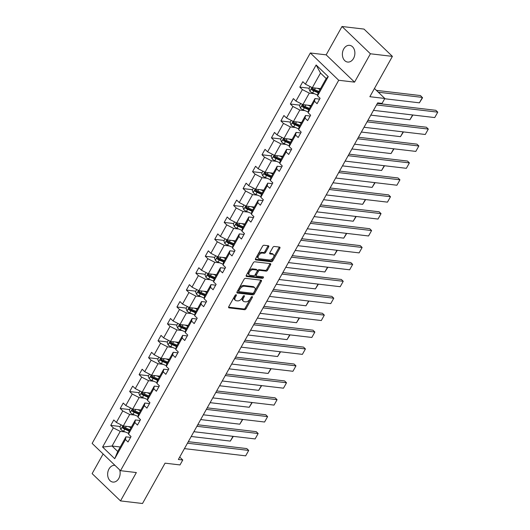 <?xml version="1.0" encoding="UTF-8"?>
<svg xmlns="http://www.w3.org/2000/svg" width="530" height="530" viewBox="0 0 530 530"><rect width="100%" height="100%" fill="white"/><g stroke="black" fill="none" stroke-linecap="round" stroke-linejoin="round"><path stroke-width="0.79" d="M236.089 294.733A0.901 0.53 133.9 0 0 235.068 295.402L228.748 306.711A1.292 0.762 133.9 0 0 228.715 307.744A1.292 0.762 133.9 0 0 229.02 307.877L244.562 309.712A1.292 0.762 133.9 0 0 246.019 308.745L252.34 297.443A0.901 0.53 133.9 0 0 252.366 296.721A0.901 0.53 133.9 0 0 252.154 296.621A0.901 0.53 133.9 0 0 251.134 297.297L250.312 298.761A4.134 2.431 133.9 0 1 245.648 301.842L244.35 301.689A4.134 2.431 133.9 0 1 243.389 301.259A4.134 2.431 133.9 0 1 243.489 297.959L244.31 296.495A0.901 0.53 133.9 0 0 244.33 295.773A0.901 0.53 133.9 0 0 244.118 295.674A0.901 0.53 133.9 0 0 243.098 296.349L242.283 297.814A4.134 2.431 133.9 0 1 237.612 300.894L236.32 300.742A4.134 2.431 133.9 0 1 235.36 300.311A4.134 2.431 133.9 0 1 235.459 297.012L236.274 295.548A0.901 0.53 133.9 0 0 236.3 294.826A0.901 0.53 133.9 0 0 236.089 294.733M343.725 48.972A8.42 6.221 -83.3 0 0 347.647 62.056A8.42 6.221 -83.3 0 0 353.543 58.413A8.42 6.221 -83.3 0 0 349.621 45.335A8.42 6.221 -83.3 0 0 343.725 48.972M114.983 465.367A8.42 6.221 -83.3 0 0 114.877 465.353A8.42 6.221 -83.3 0 0 108.981 468.997A8.42 6.221 -83.3 0 0 112.91 482.075A8.42 6.221 -83.3 0 0 118.806 478.431A8.42 6.221 -83.3 0 0 119.634 469.838M103.118 453.958L92.127 473.621L120.509 500.91L142.51 503.5L165.049 463.167L180.008 464.929L182.764 460L179.716 457.065M342.016 26.5L326.169 54.855L354.557 82.137L370.404 53.782L342.016 26.5L364.011 29.09L392.399 56.379L369.86 96.705L384.82 98.474L374.445 88.503M370.404 53.782L392.399 56.379M268.65 246.927A1.292 0.762 133.9 0 0 268.683 245.894A1.292 0.762 133.9 0 0 268.379 245.761L264.019 245.251A1.292 0.762 133.9 0 0 262.562 246.211L255.54 258.766A1.292 0.762 133.9 0 0 255.513 259.799A1.292 0.762 133.9 0 0 255.811 259.932L271.36 261.767A1.292 0.762 133.9 0 0 272.817 260.806L279.833 248.245A1.292 0.762 133.9 0 0 279.866 247.212A1.292 0.762 133.9 0 0 279.568 247.079L274.295 246.457A1.292 0.762 133.9 0 0 272.837 247.424L269.836 252.797A1.292 0.762 133.9 0 0 269.803 253.83A1.292 0.762 133.9 0 0 270.101 253.963L272.718 254.268A3.452 2.027 133.9 0 1 273.52 254.625A3.452 2.027 133.9 0 1 273.056 257.977A3.452 2.027 133.9 0 1 269.538 259.965L259.302 258.759A3.452 2.027 133.9 0 1 258.501 258.401A3.452 2.027 133.9 0 1 258.965 255.049A3.452 2.027 133.9 0 1 262.482 253.062L264.185 253.267A1.292 0.762 133.9 0 0 265.649 252.3L268.65 246.927L267.882 246.192A1.292 0.762 133.9 0 0 268.054 245.721M384.82 98.474L382.057 103.403L377.658 102.886L178.365 459.477L182.764 460M354.557 82.137L338.716 80.268L120.515 470.686L92.134 443.405L310.335 52.987L338.716 80.268M120.509 500.91L136.356 472.555L120.515 470.686M245.523 278.343A1.292 0.762 133.9 0 0 244.065 279.31L237.042 291.864A1.292 0.762 133.9 0 0 237.016 292.898A1.292 0.762 133.9 0 0 237.314 293.03L252.863 294.865A1.292 0.762 133.9 0 0 254.32 293.898L261.336 281.344A1.292 0.762 133.9 0 0 261.369 280.31A1.292 0.762 133.9 0 0 261.071 280.178L245.523 278.343M246.291 275.315L253.314 262.761A1.292 0.762 133.9 0 1 254.771 261.793L270.32 263.629A1.292 0.762 133.9 0 1 270.618 263.761A1.292 0.762 133.9 0 1 270.585 264.795L267.584 270.168A1.292 0.762 133.9 0 1 266.126 271.135L259.819 270.386A1.292 0.762 133.9 0 0 258.362 271.353L256.368 274.918A1.292 0.762 133.9 0 0 256.334 275.951A1.292 0.762 133.9 0 0 256.639 276.084L263.198 276.859A0.901 0.53 133.9 0 1 263.41 276.952A0.901 0.53 133.9 0 1 263.291 277.826A0.901 0.53 133.9 0 1 262.37 278.343L246.563 276.481A1.292 0.762 133.9 0 1 246.264 276.349A1.292 0.762 133.9 0 1 246.291 275.315M317.53 95.817L318 93.154L326.182 78.519L328.255 76.625L317.53 95.817L320.1 98.288L317.066 103.708L314.495 101.237L308.076 112.731L310.646 115.202L307.612 120.621L305.048 118.15L298.622 129.645L301.192 132.116L298.165 137.535L295.594 135.064L289.168 146.558L291.738 149.029L288.711 154.449L286.14 151.977L279.714 163.472L282.285 165.943L279.257 171.362L276.686 168.891L270.267 180.385L272.831 182.857L269.803 188.276L267.233 185.805L260.813 197.299L263.383 199.77L260.349 205.19L257.779 202.718L251.359 214.213L253.93 216.684L250.902 222.103L248.331 219.632L241.905 231.126L244.476 233.597L241.448 239.017L238.878 236.546L232.451 248.04L235.022 250.511L231.994 255.93L229.424 253.459L222.998 264.954L225.568 267.425L222.54 272.844L219.97 270.373L213.55 281.867L216.121 284.338L213.086 289.758L210.516 287.286L204.096 298.781L206.667 301.245L203.633 306.671L201.069 304.2L194.643 315.695L197.213 318.159L194.185 323.585L191.615 321.114L185.189 332.608L187.759 335.073L184.731 340.499L182.161 338.027L175.735 349.522L178.305 351.986L175.278 357.412L172.707 354.941L166.287 366.435L168.858 368.9L165.824 374.326L163.253 371.855L156.834 383.349L159.404 385.813L156.37 391.239L153.799 388.768L147.38 400.263L149.95 402.727L146.923 408.153L144.352 405.682L137.926 417.176L140.496 419.641L137.469 425.067L134.898 422.595L128.472 434.09L131.042 436.554L128.015 441.98L125.444 439.509L114.718 458.695L102.601 447.048L113.321 427.856L110.75 425.385L113.784 419.965L116.355 422.436L122.774 410.942L120.204 408.471L123.238 403.052L125.809 405.523L132.228 394.029L129.658 391.557L132.685 386.138L135.256 388.609L141.682 377.115L139.112 374.644L142.139 369.225L144.71 371.696L151.136 360.201L148.566 357.73L151.593 352.311L154.164 354.782L160.583 343.288L158.019 340.817L161.047 335.397L163.618 337.868L170.037 326.374L167.467 323.903L170.501 318.484L173.071 320.955L179.491 309.46L176.921 306.989L179.948 301.57L182.519 304.041L188.945 292.547L186.374 290.076L189.402 284.656L191.973 287.127L198.399 275.633L195.828 273.162L198.856 267.743L201.427 270.214L207.853 258.719L205.282 256.248L208.31 250.829L210.88 253.3L217.3 241.806L214.73 239.341L217.764 233.915L220.334 236.387L226.754 224.892L224.183 222.428L227.218 217.002L229.781 219.473L236.208 207.979L233.637 205.514L236.665 200.088L239.235 202.559L245.662 191.065L243.091 188.601L246.119 183.175L248.689 185.646L255.115 174.151L252.545 171.687L255.573 166.261L258.143 168.732L264.563 157.238L261.999 154.773L265.026 149.347L267.597 151.819L274.017 140.324L271.446 137.86L274.48 132.434L277.051 134.905L283.471 123.41L280.9 120.946L283.928 115.52L286.498 117.991L292.924 106.497L290.354 104.032L293.381 98.606L295.952 101.078L302.378 89.59L299.808 87.119L302.835 81.693L305.406 84.164L316.132 64.978L328.255 76.625M311.057 105.576L302.868 104.609L309.295 93.121L314.389 93.717M309.295 93.121L302.378 89.59M302.868 104.609L295.952 101.078M308.076 112.731L308.546 110.068L314.972 98.573L314.495 101.237M319.63 99.123L314.972 98.573M301.603 122.49L293.421 121.522L299.841 110.035L304.935 110.631M299.841 110.035L292.924 106.497M293.421 121.522L286.498 117.991M298.622 129.645L299.092 126.981L305.519 115.487L305.048 118.15M310.176 116.037L305.519 115.487M292.156 139.403L283.967 138.436L290.387 126.948L295.482 127.544M290.387 126.948L283.471 123.41M283.967 138.436L277.051 134.905M289.168 146.558L289.645 143.895L296.065 132.401L295.594 135.064M300.722 132.951L296.065 132.401M282.702 156.317L274.514 155.35L280.933 143.862L286.028 144.458M280.933 143.862L274.017 140.324M274.514 155.35L267.597 151.819M279.714 163.472L280.191 160.809L286.611 149.314L286.14 151.977M291.268 149.864L286.611 149.314M273.248 173.231L265.06 172.263L271.486 160.775L276.574 161.372M271.486 160.775L264.563 157.238M265.06 172.263L258.143 168.732M270.267 180.385L270.737 177.722L277.163 166.228L276.686 168.891M281.821 166.778L277.163 166.228M263.794 190.144L255.606 189.177L262.032 177.689L267.127 178.285M262.032 177.689L255.115 174.151M255.606 189.177L248.689 185.646M260.813 197.299L261.283 194.636L267.71 183.141L267.233 185.805M272.367 183.691L267.71 183.141M254.34 207.058L246.152 206.09L252.578 194.603L257.673 195.199M252.578 194.603L245.662 191.065M246.152 206.09L239.235 202.559M251.359 214.213L251.829 211.549L258.256 200.055L257.779 202.718M262.913 200.605L258.256 200.055M244.886 223.971L236.705 223.004L243.124 211.516L248.219 212.113M243.124 211.516L236.208 207.979M236.705 223.004L229.781 219.473M241.905 231.126L242.382 228.463L248.802 216.969L248.331 219.632M253.459 217.519L248.802 216.969M235.439 240.885L227.251 239.918L233.67 228.43L238.765 229.026M233.67 228.43L226.754 224.892M227.251 239.918L220.334 236.387M232.451 248.04L232.928 245.377L239.348 233.882L238.878 236.546M244.005 234.432L239.348 233.882M225.985 257.799L217.797 256.831L224.223 245.344L229.311 245.94M224.223 245.344L217.3 241.806M217.797 256.831L210.88 253.3M222.998 264.954L223.474 262.29L229.894 250.796L229.424 253.459M234.558 251.346L229.894 250.796M216.531 274.712L208.343 273.745L214.769 262.257L219.857 262.853M214.769 262.257L207.853 258.719M208.343 273.745L201.427 270.214M213.55 281.867L214.021 279.204L220.447 267.71L219.97 270.373M225.104 268.26L220.447 267.71M207.078 291.626L198.889 290.659L205.315 279.171L210.41 279.767M205.315 279.171L198.399 275.633M198.889 290.659L191.973 287.127M204.096 298.781L204.567 296.118L210.993 284.623L210.516 287.286M215.65 285.173L210.993 284.623M197.624 308.54L189.442 307.572L195.861 296.084L200.956 296.681M195.861 296.084L188.945 292.547M189.442 307.572L182.519 304.041M194.643 315.695L195.119 313.031L201.539 301.537L201.069 304.2M206.196 302.087L201.539 301.537M188.177 325.453L179.988 324.486L186.408 312.998L191.502 313.594M186.408 312.998L179.491 309.46M179.988 324.486L173.071 320.955M185.189 332.608L185.666 329.945L192.085 318.45L191.615 321.114M196.743 319L192.085 318.45M178.723 342.367L170.534 341.4L176.954 329.912L182.048 330.508M176.954 329.912L170.037 326.374M170.534 341.4L163.618 337.868M175.735 349.522L176.212 346.858L182.631 335.364L182.161 338.027M187.289 335.914L182.631 335.364M169.269 359.28L161.08 358.313L167.506 346.819L172.594 347.422M167.506 346.819L160.583 343.288M161.08 358.313L154.164 354.782M166.287 366.435L166.758 363.772L173.184 352.278L172.707 354.941M177.841 352.828L173.184 352.278M159.815 376.194L151.626 375.227L158.053 363.732L163.147 364.335M158.053 363.732L151.136 360.201M151.626 375.227L144.71 371.696M156.834 383.349L157.304 380.686L163.73 369.191L163.253 371.855M168.388 369.741L163.73 369.191M150.361 393.108L142.179 392.14L148.599 380.646L153.693 381.249M148.599 380.646L141.682 377.115M142.179 392.14L135.256 388.609M147.38 400.263L147.85 397.599L154.276 386.105L153.799 388.768M158.934 386.655L154.276 386.105M140.914 410.021L132.725 409.054L139.145 397.56L144.239 398.162M139.145 397.56L132.228 394.029M132.725 409.054L125.809 405.523M137.926 417.176L138.403 414.513L144.822 403.019L144.352 405.682M149.48 403.568L144.822 403.019M131.46 426.935L123.271 425.968L129.691 414.473L134.786 415.076M129.691 414.473L122.774 410.942M123.271 425.968L116.355 422.436M128.472 434.09L128.949 431.427L135.369 419.932L134.898 422.595M140.026 420.482L135.369 419.932M120.25 446.989L112.062 446.028L120.244 431.387L125.332 431.99M120.244 431.387L113.321 427.856M102.601 447.048L112.062 446.028L117.739 451.481L125.921 436.846L125.444 439.509M326.169 54.855L310.335 52.987M326.182 78.519L320.504 73.061L312.322 87.695L320.511 88.662M130.579 437.396L125.921 436.846M117.739 451.481L114.718 458.695M312.322 87.695L305.406 84.164M316.132 64.978L320.504 73.061M120.191 426.498L110.75 425.385M129.645 409.584L120.204 408.471M139.099 392.67L129.658 391.557M148.552 375.757L139.112 374.644M158 358.843L148.566 357.73M167.453 341.93L158.019 340.817M176.907 325.016L167.467 323.903M186.361 308.102L176.921 306.989M195.815 291.189L186.374 290.076M205.262 274.275L195.828 273.162M214.716 257.361L205.282 256.248M224.17 240.448L214.73 239.341M233.624 223.534L224.183 222.428M243.078 206.62L233.637 205.514M252.532 189.707L243.091 188.601M261.979 172.793L252.545 171.687M271.433 155.886L261.999 154.773M280.887 138.973L271.446 137.86M290.341 122.059L280.9 120.946M299.794 105.145L290.354 104.032M309.242 88.232L299.808 87.119M235.399 294.998L234.691 296.27A4.134 2.431 133.9 0 0 234.591 299.576L235.36 300.311M243.389 301.259L242.627 300.523A4.134 2.431 133.9 0 1 242.727 297.217L243.436 295.945M228.576 307.181L243.793 308.97A1.292 0.762 133.9 0 0 245.257 308.01L251.465 296.893M236.87 292.335L252.094 294.123A1.292 0.762 133.9 0 0 253.552 293.163L260.568 280.608A1.292 0.762 133.9 0 0 260.74 280.138M238.911 290.837A0.901 0.53 133.9 0 0 238.884 291.56A0.901 0.53 133.9 0 0 239.096 291.652L252.744 293.262A0.901 0.53 133.9 0 0 253.764 292.587L254.625 291.043A4.134 2.431 133.9 0 0 254.725 287.744A4.134 2.431 133.9 0 0 253.764 287.313L244.436 286.213A4.134 2.431 133.9 0 0 239.772 289.294L238.911 290.837L238.142 290.102A0.901 0.53 133.9 0 0 238.122 290.824L238.884 291.56M254.725 287.744L253.956 287.002A4.134 2.431 133.9 0 0 253.002 286.578L253.764 287.313M238.142 290.102L239.003 288.558A4.134 2.431 133.9 0 1 243.674 285.478L253.002 286.578M256.334 275.951L255.573 275.209A1.292 0.762 133.9 0 1 255.599 274.176L257.593 270.611A1.292 0.762 133.9 0 1 259.051 269.651L265.358 270.393A1.292 0.762 133.9 0 0 266.815 269.432L269.816 264.059A1.292 0.762 133.9 0 0 269.989 263.589M246.125 275.785L261.601 277.607A0.901 0.53 133.9 0 0 262.688 276.793M253.274 269.618A3.452 2.027 133.9 0 0 249.756 271.605A3.452 2.027 133.9 0 0 249.292 274.957A3.452 2.027 133.9 0 0 250.094 275.308L253.698 275.739A1.292 0.762 133.9 0 0 255.162 274.772L257.149 271.208A1.292 0.762 133.9 0 0 257.183 270.174A1.292 0.762 133.9 0 0 256.884 270.042L253.274 269.618L252.512 268.882A3.452 2.027 133.9 0 0 248.987 270.87A3.452 2.027 133.9 0 0 248.524 274.215L249.292 274.957M257.183 270.174L256.414 269.439A1.292 0.762 133.9 0 0 256.116 269.306L256.884 270.042M252.512 268.882L256.116 269.306M258.501 258.401L257.732 257.666A3.452 2.027 133.9 0 1 258.196 254.314A3.452 2.027 133.9 0 1 261.714 252.326L263.423 252.525A1.292 0.762 133.9 0 0 264.881 251.565L267.882 246.192M273.52 254.625L272.751 253.89A3.452 2.027 133.9 0 0 271.95 253.532L272.718 254.268M269.664 253.26L271.95 253.532M255.374 259.236L270.591 261.032A1.292 0.762 133.9 0 0 272.049 260.064L279.065 247.51A1.292 0.762 133.9 0 0 279.237 247.04M121.105 424.861L119.932 426.961L120.86 429.519A3.485 1.146 29.2 0 0 123.576 431.241L128.598 433.374M233.001 436.322L230.331 441.099L191.217 436.488M128.366 426.57L131.029 427.703M130.446 426.816L131.321 427.187M129.876 429.764L125.451 427.882A3.485 1.146 -150.8 0 1 123.424 426.729C122.443 426.577 122.205 427.008 122.695 428.028A3.485 1.146 29.2 0 0 124.729 429.181L129.148 431.062M129.439 430.546L124.517 428.459A1.776 0.583 -150.8 0 1 123.96 428.174L123.57 427.246M123.424 426.729L123.086 426.584M233.313 436.362L230.331 441.099M187.461 443.206L248.709 450.427L246.788 448.585L188.309 441.689M184.433 448.625L245.675 455.846L248.709 450.427L245.675 455.846M130.559 407.948L129.386 410.048L130.314 412.612A3.485 1.146 29.2 0 0 133.03 414.327L138.052 416.461M242.455 419.409L239.785 424.185L200.671 419.575M137.813 409.657L140.483 410.79M139.9 409.902L140.768 410.273M139.33 412.85L134.905 410.969A3.485 1.146 -150.8 0 1 132.878 409.816C131.897 409.663 131.659 410.094 132.149 411.114A3.485 1.146 29.2 0 0 134.176 412.267L138.602 414.149M138.893 413.632L133.971 411.545A1.776 0.583 -150.8 0 1 133.414 411.267L133.023 410.333M132.878 409.816L132.54 409.67M242.766 419.449L239.785 424.185M140.013 391.034L138.84 393.134L139.768 395.698A3.485 1.146 29.2 0 0 142.477 397.414L147.506 399.547M251.909 402.495L249.239 407.272L210.119 402.661M147.267 392.743L149.937 393.876M149.354 392.988L150.222 393.359M148.784 395.936L144.359 394.055A3.485 1.146 -150.8 0 1 142.332 392.902C141.351 392.75 141.106 393.18 141.603 394.201A3.485 1.146 29.2 0 0 143.63 395.353L148.055 397.235M148.347 396.718L143.425 394.631A1.776 0.583 -150.8 0 1 142.868 394.353L142.477 393.419M142.332 392.902L141.994 392.757M252.22 402.535L249.239 407.272M196.915 426.292L258.156 433.514L256.242 431.672L197.763 424.775M193.887 431.712L255.129 438.933L258.156 433.514L255.129 438.933M206.369 409.379L267.61 416.6L265.696 414.758L207.217 407.861M203.334 414.798L264.583 422.019L267.61 416.6L264.583 422.019M149.467 374.12L148.287 376.22L149.221 378.784A3.485 1.146 29.2 0 0 151.931 380.5L156.959 382.633M261.363 385.582L258.693 390.358L219.572 385.747M156.721 375.83L159.384 376.962M158.808 376.075L159.676 376.446M158.238 379.023L153.813 377.141A3.485 1.146 -150.8 0 1 151.779 375.989C150.805 375.836 150.56 376.267 151.057 377.287A3.485 1.146 29.2 0 0 153.084 378.44L157.509 380.321M157.801 379.805L152.879 377.718A1.776 0.583 -150.8 0 1 152.322 377.44L151.931 376.505M151.779 375.989L151.447 375.843M261.674 385.621L258.693 390.358M215.816 392.465L277.064 399.686L275.149 397.844L216.664 390.948M212.788 397.884L274.036 405.106L277.064 399.686L274.036 405.106M158.914 357.207L157.741 359.307L158.669 361.871A3.485 1.146 29.2 0 0 161.385 363.587L166.413 365.726M270.81 368.668L268.147 373.445L229.026 368.834M166.175 358.916L168.838 360.049M168.262 359.161L169.13 359.532M167.685 362.109L163.266 360.228A3.485 1.146 -150.8 0 1 161.233 359.075C160.259 358.923 160.014 359.353 160.504 360.374A3.485 1.146 29.2 0 0 162.538 361.526L166.963 363.408M167.248 362.891L162.332 360.804A1.776 0.583 -150.8 0 1 161.776 360.526L161.385 359.592M161.233 359.075L160.895 358.929M271.128 368.708L268.147 373.445M225.27 375.551L286.518 382.773L284.597 380.931L226.118 374.034M222.242 380.971L283.49 388.192L286.518 382.773L283.49 388.192M168.368 340.293L167.195 342.393L168.123 344.957A3.485 1.146 29.2 0 0 170.839 346.673L175.861 348.813M280.264 351.754L277.594 356.531L238.48 351.92M175.629 342.002L178.292 343.135M177.709 342.248L178.583 342.618M177.139 345.196L172.714 343.314A3.485 1.146 -150.8 0 1 170.686 342.161C169.713 342.009 169.468 342.44 169.958 343.46A3.485 1.146 29.2 0 0 171.992 344.613L176.417 346.494M176.702 345.977L171.786 343.891A1.776 0.583 -150.8 0 1 171.223 343.612L170.832 342.678M170.686 342.161L170.349 342.016M280.582 351.794L277.594 356.531M234.724 358.638L295.972 365.859L294.051 364.017L235.572 357.121M231.696 364.057L292.938 371.278L295.972 365.859L292.938 371.278M177.822 323.38L176.649 325.48L177.577 328.043A3.485 1.146 29.2 0 0 180.293 329.759L185.315 331.899M289.718 334.841L287.048 339.617L247.934 335.006M185.083 325.089L187.746 326.222M187.163 325.334L188.037 325.705M186.593 328.282L182.168 326.4A3.485 1.146 -150.8 0 1 180.14 325.248C179.16 325.095 178.921 325.526 179.412 326.546A3.485 1.146 29.2 0 0 181.439 327.699L185.864 329.581M186.156 329.064L181.233 326.977A1.776 0.583 -150.8 0 1 180.677 326.699L180.286 325.764M180.14 325.248L179.802 325.102M290.029 334.88L287.048 339.617M244.178 341.724L305.426 348.945L303.505 347.104L245.026 340.207M241.15 347.143L302.392 354.365L305.426 348.945L302.392 354.365M187.275 306.466L186.103 308.566L187.03 311.13A3.485 1.146 29.2 0 0 189.747 312.846L194.768 314.986M299.172 317.934L296.502 322.704L257.381 318.093M194.53 308.175L197.2 309.308M196.617 308.42L197.485 308.791M196.047 311.368L191.621 309.487A3.485 1.146 -150.8 0 1 189.594 308.334C188.614 308.182 188.375 308.612 188.865 309.633A3.485 1.146 29.2 0 0 190.893 310.785L195.318 312.667M195.61 312.15L190.687 310.063A1.776 0.583 -150.8 0 1 190.131 309.785L189.74 308.851M189.594 308.334L189.256 308.188M299.483 317.967L296.502 322.704M253.631 324.81L314.873 332.032L312.958 330.19L254.48 323.293M250.597 330.236L311.845 337.451L314.873 332.032L311.845 337.451M196.729 289.552L195.557 291.652L196.484 294.216A3.485 1.146 29.2 0 0 199.194 295.932L204.222 298.072M308.626 301.02L305.956 305.79L266.835 301.179M203.984 291.261L206.654 292.394M206.071 291.507L206.939 291.878M205.501 294.455L201.075 292.573A3.485 1.146 -150.8 0 1 199.041 291.421C198.068 291.268 197.823 291.699 198.319 292.719A3.485 1.146 29.2 0 0 200.347 293.872L204.772 295.753M205.064 295.236L200.141 293.15A1.776 0.583 -150.8 0 1 199.585 292.871L199.194 291.937M199.041 291.421L198.71 291.275M308.937 301.053L305.956 305.79M263.085 307.897L324.327 315.118L322.412 313.276L263.933 306.38M260.051 313.323L321.299 320.537L324.327 315.118L321.299 320.537M206.177 272.639L205.004 274.739L205.938 277.303A3.485 1.146 29.2 0 0 208.648 279.019L213.676 281.158M318.073 284.106L315.41 288.877L276.289 284.265M213.438 274.348L216.101 275.481M215.524 274.593L216.392 274.964M214.955 277.541L210.529 275.66A3.485 1.146 -150.8 0 1 208.495 274.507C207.522 274.354 207.276 274.785 207.773 275.805A3.485 1.146 29.2 0 0 209.8 276.958L214.226 278.84M214.511 278.323L209.595 276.236A1.776 0.583 -150.8 0 1 209.039 275.958L208.648 275.024M208.495 274.507L208.157 274.361M318.391 284.14L315.41 288.877M215.631 255.725L214.458 257.825L215.385 260.389A3.485 1.146 29.2 0 0 218.102 262.105L223.13 264.245M327.527 267.193L324.857 271.963L285.743 267.352M222.891 257.434L225.555 258.567M224.978 257.679L225.846 258.05M224.402 260.627L219.983 258.746A3.485 1.146 -150.8 0 1 217.949 257.593C216.975 257.441 216.73 257.871 217.22 258.892A3.485 1.146 29.2 0 0 219.254 260.044L223.68 261.926M223.965 261.409L219.049 259.322A1.776 0.583 -150.8 0 1 218.486 259.044L218.095 258.11M217.949 257.593L217.611 257.447M327.845 267.226L324.857 271.963M225.084 238.811L223.912 240.911L224.839 243.475A3.485 1.146 29.2 0 0 227.555 245.191L232.577 247.331M336.981 250.279L334.311 255.049L295.197 250.438M232.345 240.521L235.009 241.653M234.426 240.766L235.3 241.137M233.856 243.714L229.43 241.832A3.485 1.146 -150.8 0 1 227.403 240.68C226.423 240.527 226.184 240.958 226.674 241.978A3.485 1.146 29.2 0 0 228.708 243.131L233.127 245.012M233.419 244.496L228.496 242.409A1.776 0.583 -150.8 0 1 227.94 242.131L227.549 241.196M227.403 240.68L227.065 240.534M337.292 250.312L334.311 255.049M234.538 221.898L233.366 223.998L234.293 226.562A3.485 1.146 29.2 0 0 237.009 228.278L242.031 230.417M346.434 233.366L343.765 238.136L304.651 233.525M241.793 223.607L244.463 224.74M243.88 223.852L244.747 224.223M243.31 226.8L238.884 224.919A3.485 1.146 -150.8 0 1 236.857 223.766C235.876 223.614 235.638 224.044 236.128 225.065A3.485 1.146 29.2 0 0 238.156 226.224L242.581 228.099M242.873 227.582L237.95 225.495A1.776 0.583 -150.8 0 1 237.394 225.217L237.003 224.283M236.857 223.766L236.519 223.62M346.746 233.399L343.765 238.136M243.992 204.984L242.819 207.084L243.747 209.648A3.485 1.146 29.2 0 0 246.457 211.364L251.485 213.504M355.888 216.452L353.218 221.222L314.098 216.611M251.246 206.693L253.916 207.826M253.333 206.939L254.201 207.31M252.764 209.887L248.338 208.005A3.485 1.146 -150.8 0 1 246.311 206.852C245.33 206.7 245.085 207.131 245.582 208.151A3.485 1.146 29.2 0 0 247.609 209.31L252.035 211.185M252.326 210.668L247.404 208.581A1.776 0.583 -150.8 0 1 246.847 208.303L246.457 207.369M246.311 206.852L245.973 206.713M356.2 216.485L353.218 221.222M253.446 188.077L252.267 190.171L253.201 192.734A3.485 1.146 29.2 0 0 255.91 194.45L260.939 196.59M365.336 199.538L362.672 204.308L323.552 199.697M260.7 189.78L263.364 190.913M262.787 190.025L263.655 190.396M262.217 192.973L257.792 191.091A3.485 1.146 -150.8 0 1 255.758 189.939C254.784 189.786 254.539 190.217 255.036 191.237A3.485 1.146 29.2 0 0 257.063 192.397L261.489 194.272M261.774 193.755L256.858 191.668A1.776 0.583 -150.8 0 1 256.301 191.39L255.91 190.456M255.758 189.939L255.42 189.8M365.654 199.571L362.672 204.308M262.893 171.163L261.721 173.257L262.648 175.821A3.485 1.146 29.2 0 0 265.364 177.543L270.393 179.677M374.79 182.625L372.126 187.395L333.006 182.784M270.154 172.866L272.817 173.999M272.241 173.111L273.109 173.482M271.665 176.059L267.246 174.178A3.485 1.146 -150.8 0 1 265.212 173.025C264.238 172.873 263.993 173.303 264.483 174.324A3.485 1.146 29.2 0 0 266.517 175.483L270.943 177.358M271.227 176.841L266.312 174.754A1.776 0.583 -150.8 0 1 265.755 174.476L265.358 173.542M265.212 173.025L264.874 172.886M375.108 182.658L372.126 187.395M272.347 154.25L271.174 156.343L272.102 158.907A3.485 1.146 29.2 0 0 274.818 160.63L279.84 162.763M384.243 165.711L381.574 170.481L342.459 165.87M279.608 155.952L282.271 157.085M281.688 156.198L282.563 156.569M281.119 159.146L276.693 157.264A3.485 1.146 -150.8 0 1 274.666 156.111C273.685 155.959 273.447 156.39 273.937 157.41A3.485 1.146 29.2 0 0 275.971 158.569L280.39 160.444M280.681 159.928L275.759 157.841A1.776 0.583 -150.8 0 1 275.202 157.562L274.812 156.628M274.666 156.111L274.328 155.972M384.561 165.744L381.574 170.481M281.801 137.336L280.628 139.43L281.556 141.994A3.485 1.146 29.2 0 0 284.272 143.716L289.294 145.849M393.697 148.797L391.027 153.567L351.913 148.957M289.062 139.039L291.725 140.172M291.142 139.284L292.01 139.655M290.572 142.232L286.147 140.351A3.485 1.146 -150.8 0 1 284.12 139.198C283.139 139.046 282.901 139.476 283.391 140.496A3.485 1.146 29.2 0 0 285.418 141.656L289.844 143.531M290.135 143.014L285.213 140.927A1.776 0.583 -150.8 0 1 284.656 140.649L284.265 139.715M284.12 139.198L283.782 139.059M394.009 148.831L391.027 153.567M291.255 120.423L290.082 122.523L291.01 125.08A3.485 1.146 29.2 0 0 293.719 126.802L298.748 128.936M403.151 131.884L400.481 136.654L361.361 132.043M298.509 122.125L301.179 123.258M300.596 122.37L301.464 122.741M300.026 125.319L295.601 123.437A3.485 1.146 -150.8 0 1 293.574 122.284C292.593 122.132 292.355 122.562 292.845 123.583A3.485 1.146 29.2 0 0 294.872 124.742L299.298 126.617M299.589 126.1L294.667 124.013A1.776 0.583 -150.8 0 1 294.11 123.735L293.719 122.801M293.574 122.284L293.236 122.145M403.462 131.917L400.481 136.654M272.533 290.983L333.781 298.204L331.86 296.363L273.381 289.466M269.505 296.409L330.753 303.624L333.781 298.204L330.753 303.624M281.986 274.07L343.235 281.291L341.313 279.449L282.834 272.552M278.959 279.495L340.2 286.71L343.235 281.291L340.2 286.71M291.44 257.156L352.688 264.377L350.767 262.535L292.288 255.639M288.413 262.582L349.654 269.796L352.688 264.377L349.654 269.796M300.894 240.242L362.136 247.464L360.221 245.622L301.742 238.725M297.86 245.668L359.108 252.883L362.136 247.464L359.108 252.883M310.348 223.329L371.59 230.55L369.675 228.708L311.196 221.812M307.314 228.755L368.562 235.969L371.59 230.55L368.562 235.969M319.795 206.415L381.043 213.636L379.129 211.795L320.643 204.898M316.768 211.841L378.016 219.056L381.043 213.636L378.016 219.056M329.249 189.502L390.497 196.723L388.576 194.881L330.097 187.984M326.222 194.927L387.47 202.142L390.497 196.723L387.47 202.142M338.703 172.588L399.951 179.809L398.03 177.967L339.551 171.071M335.675 178.014L396.917 185.228L399.951 179.809L396.917 185.228M348.157 155.674L409.399 162.895L407.484 161.054L349.005 154.157M345.129 161.1L406.371 168.315L409.399 162.895L406.371 168.315M357.611 138.761L418.852 145.982L416.938 144.14L358.459 137.243M354.577 144.186L415.825 151.401L418.852 145.982L415.825 151.401M300.709 103.509L299.529 105.609L300.464 108.166A3.485 1.146 29.2 0 0 303.173 109.889L308.202 112.022M412.605 114.97L409.935 119.74L370.815 115.129M307.963 105.212L310.626 106.344M310.05 105.457L310.918 105.828M309.48 108.405L305.055 106.523A3.485 1.146 -150.8 0 1 303.021 105.371C302.047 105.218 301.802 105.649 302.299 106.669A3.485 1.146 29.2 0 0 304.326 107.828L308.752 109.703M309.043 109.187L304.121 107.1A1.776 0.583 -150.8 0 1 303.564 106.822L303.173 105.887M303.021 105.371L302.69 105.231M412.916 115.003L409.935 119.74M367.058 121.847L428.306 129.068L426.392 127.226L367.906 120.33M364.031 127.273L425.279 134.487L428.306 129.068L425.279 134.487M310.156 86.595L308.983 88.695L309.911 91.253A3.485 1.146 29.2 0 0 312.627 92.975L317.656 95.108M378.301 92.207L422.417 97.407L419.389 102.827L384.667 98.739M317.417 88.298L320.08 89.431M419.389 102.827L422.529 97.805L420.495 95.566L376.38 90.365M319.504 88.543L320.372 88.914M318.934 91.491L314.509 89.61A3.485 1.146 -150.8 0 1 312.475 88.457C311.501 88.305 311.256 88.735 311.746 89.755A3.485 1.146 29.2 0 0 313.78 90.915L318.205 92.79M318.49 92.273L313.575 90.186A1.776 0.583 -150.8 0 1 313.018 89.908L312.627 88.974M312.475 88.457L312.137 88.318M376.512 104.933L437.76 112.155L435.839 110.313L377.36 103.416M373.484 110.359L434.733 117.574L437.76 112.155L434.733 117.574M234.691 296.27L235.459 297.012M243.608 295.82L244.31 296.495M242.727 297.217L243.489 297.959M251.644 296.767L252.34 297.443M245.257 308.01L246.019 308.745M243.793 308.97L244.562 309.712M228.569 307.446L229.02 307.877M235.578 294.872L236.274 295.548M260.568 280.608L261.336 281.344M253.552 293.163L254.32 293.898M252.094 294.123L252.863 294.865M236.87 292.606L237.314 293.03M243.674 285.478L244.436 286.213M239.003 288.558L239.772 289.294M269.816 264.059L270.585 264.795M266.815 269.432L267.584 270.168M265.358 270.393L266.126 271.135M259.051 269.651L259.819 270.386M257.593 270.611L258.362 271.353M255.599 274.176L256.368 274.918M261.601 277.607L262.37 278.343M246.119 276.057L246.563 276.481M264.881 251.565L265.649 252.3M263.423 252.525L264.185 253.267M261.714 252.326L262.482 253.062M269.657 253.532L270.101 253.963M279.065 247.51L279.833 248.245M272.049 260.064L272.817 260.806M270.591 261.032L271.36 261.767M255.367 259.508L255.811 259.932M122.894 425.775L120.84 429.459M124.729 429.181L123.576 431.241M126.319 426.325L125.451 427.882M123.96 428.174L122.695 428.028M132.348 408.862L130.287 412.545M134.176 412.267L133.03 414.327M135.773 409.412L134.905 410.969M133.414 411.267L132.149 411.114M141.801 391.948L139.741 395.632M143.63 395.353L142.477 397.414M145.227 392.498L144.359 394.055M142.868 394.353L141.603 394.201M151.255 375.035L149.195 378.718M153.084 378.44L151.931 380.5M154.68 375.584L153.813 377.141M152.322 377.44L151.057 377.287M160.703 358.121L158.649 361.805M162.538 361.526L161.385 363.587M164.134 358.677L163.266 360.228M161.776 360.526L160.504 360.374M170.156 341.207L168.103 344.891M171.992 344.613L170.839 346.673M173.582 341.764L172.714 343.314M171.223 343.612L169.958 343.46M179.61 324.294L177.557 327.977M181.439 327.699L180.293 329.759M183.035 324.85L182.168 326.4M180.677 326.699L179.412 326.546M189.064 307.38L187.004 311.064M190.893 310.785L189.747 312.846M192.489 307.937L191.621 309.487M190.131 309.785L188.865 309.633M198.518 290.466L196.458 294.15M200.347 293.872L199.194 295.932M201.943 291.023L201.075 292.573M199.585 292.871L198.319 292.719M207.972 273.553L205.912 277.236M209.8 276.958L208.648 279.019M211.397 274.109L210.529 275.66M209.039 275.958L207.773 275.805M217.419 256.639L215.365 260.323M219.254 260.044L218.102 262.105M220.851 257.196L219.983 258.746M218.486 259.044L217.22 258.892M226.873 239.726L224.819 243.409M228.708 243.131L227.555 245.191M230.298 240.282L229.43 241.832M227.94 242.131L226.674 241.978M236.327 222.812L234.267 226.495M238.156 226.224L237.009 228.278M239.752 223.369L238.884 224.919M237.394 225.217L236.128 225.065M245.781 205.898L243.72 209.582M247.609 209.31L246.457 211.364M249.206 206.455L248.338 208.005M246.847 208.303L245.582 208.151M255.235 188.985L253.174 192.668M257.063 192.397L255.91 194.45M258.66 189.541L257.792 191.091M256.301 191.39L255.036 191.237M264.682 172.071L262.628 175.755M266.517 175.483L265.364 177.543M268.114 172.628L267.246 174.178M265.755 174.476L264.483 174.324M274.136 155.157L272.082 158.841M275.971 158.569L274.818 160.63M277.561 155.714L276.693 157.264M275.202 157.562L273.937 157.41M283.59 138.244L281.529 141.927M285.418 141.656L284.272 143.716M287.015 138.8L286.147 140.351M284.656 140.649L283.391 140.496M293.044 121.33L290.983 125.014M294.872 124.742L293.719 126.802M296.469 121.887L295.601 123.437M294.11 123.735L292.845 123.583M302.498 104.417L300.437 108.1M304.326 107.828L303.173 109.889M305.923 104.973L305.055 106.523M303.564 106.822L302.299 106.669M311.945 87.503L309.891 91.186M313.78 90.915L312.627 92.975M315.377 88.059L314.509 89.61M313.018 89.908L311.746 89.755"/></g></svg>

